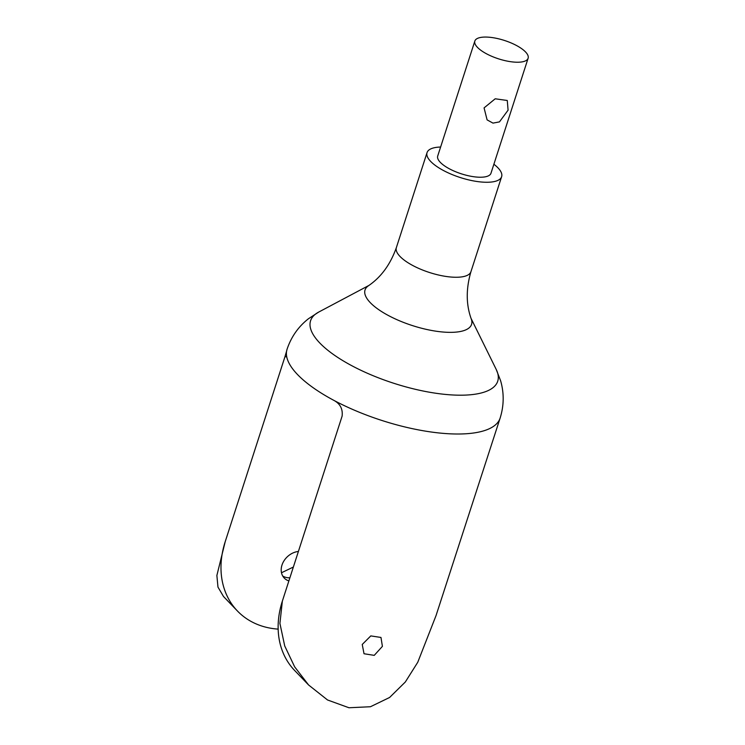 <?xml version="1.0" encoding="UTF-8"?>
<svg xmlns="http://www.w3.org/2000/svg" width="745" height="745" viewBox="0 0 745 745"><rect width="100%" height="100%" fill="white"/><g stroke="black" fill="none" stroke-linecap="round" stroke-linejoin="round"><path stroke-width="1.12" d="M508.081 110.167L507.28 100.491L495.211 98.787L484.073 107.895L487.1 119.889L492.985 123.111L499.457 121.891L508.081 110.167M382.409 646.362L380.974 637.45L370.805 635.904L362.238 644.462L364.026 653.747L374.241 655.358L382.409 646.362M288.883 580.914A16.79 13.261 -43.9 0 1 284.283 578.092A16.79 13.261 -43.9 0 1 283.249 562.103A16.79 13.261 -43.9 0 1 298.391 551.468M282.728 576.015A16.79 13.261 136.1 0 0 287.97 577.738A16.79 13.261 136.1 0 0 289.889 577.785M286.741 356.864L284.963 356.697L286.611 351.044A111.955 38.619 17.9 0 0 297.562 374.586A111.955 38.619 17.9 0 0 334.235 400.568C340.297 403.967 342.914 409.154 342.113 416.12L282.355 601.122A89.568 70.719 -43.9 0 0 294.629 670.463L308.588 684.981L294.647 666.831L284.72 645.943L279.915 623.397L282.355 601.122M470.942 271.683A39.187 13.522 17.9 0 1 440.174 275.38A39.187 13.522 17.9 0 1 400.037 256.466A39.187 13.522 17.9 0 1 396.368 247.601C390.38 264.484 381.049 277.233 368.356 285.829A55.977 19.314 17.9 0 0 370.284 302.647A55.977 19.314 17.9 0 0 434.391 330.948A55.977 19.314 17.9 0 0 471.296 319.084C466.035 304.686 465.923 288.883 470.942 271.683L501.627 176.686A39.187 13.522 17.9 0 0 497.949 167.821A39.187 13.522 17.9 0 0 493.879 164.245M440.612 147.035A39.187 13.522 17.9 0 0 427.053 152.595A39.187 13.522 17.9 0 0 430.722 161.469A39.187 13.522 17.9 0 0 470.859 180.383A39.187 13.522 17.9 0 0 501.627 176.686M474.844 41.04L437.706 156.04A27.993 9.657 17.9 0 0 440.332 162.373A27.993 9.657 17.9 0 0 468.996 175.885A27.993 9.657 17.9 0 0 490.974 173.25L528.121 58.25A27.993 9.657 17.9 0 0 525.495 51.908A27.993 9.657 17.9 0 0 496.822 38.405A27.993 9.657 17.9 0 0 474.844 41.04A27.993 9.657 17.9 0 0 477.471 47.373A27.993 9.657 17.9 0 0 506.144 60.885A27.993 9.657 17.9 0 0 528.121 58.25M284.963 356.697L225.204 541.689A89.568 70.719 136.1 0 0 237.478 611.04A89.568 70.719 136.1 0 0 278.155 629.115M334.235 400.568A111.955 38.619 17.9 0 0 500.137 418.075L436.021 615.64L417.768 662.249L405.327 681.992L389.598 697.478L370.451 706.735L348.949 707.75L327.511 699.965L308.588 684.981M225.204 541.689L216.879 575.457L217.968 587.107L223.519 596.521L237.478 611.04M287.058 349.256L286.611 351.044A111.955 38.619 17.9 0 1 287.058 349.256C291.23 336.833 298.382 326.645 308.495 318.711L318.73 312.062A98.34 33.925 17.9 0 0 319.801 343.007A98.34 33.925 17.9 0 0 435.22 393.155A98.34 33.925 17.9 0 0 496.198 369.39L500.621 380.769C504.179 393.118 504.02 405.559 500.137 418.075M293.362 567.038L281.489 572.756M471.063 318.413L496.198 369.39M396.368 247.601L427.053 152.595M368.933 285.428L318.73 312.062"/></g></svg>
